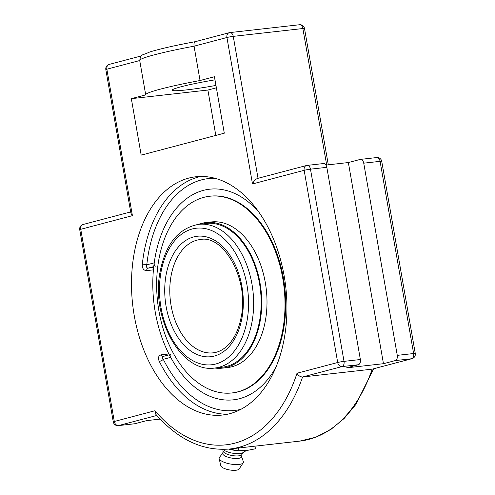 <?xml version="1.0" encoding="UTF-8"?>
<svg xmlns="http://www.w3.org/2000/svg" width="495" height="495" viewBox="0 0 495 495"><rect width="100%" height="100%" fill="white"/><g stroke="black" fill="none" stroke-linecap="round" stroke-linejoin="round"><path stroke-width="0.74" d="M169.346 354.779L163.505 356.344C162.119 356.734 162.044 357.724 163.288 359.314L170.707 357.353A105.98 68.124 -96.4 0 0 214.657 397.974A105.98 68.124 -96.4 0 0 276.117 366.807A105.98 68.124 83.6 0 1 214.663 397.974A105.98 68.124 83.6 0 1 204.126 393.445A105.98 68.124 83.6 0 1 155.04 257.604A105.98 68.124 83.6 0 1 191.825 195.172A105.98 68.124 83.6 0 1 238.93 195.587A105.98 68.124 83.6 0 1 258.675 211.897A105.98 68.124 -96.4 0 0 191.825 195.172A105.98 68.124 -96.4 0 0 154.217 262.857L146.798 264.819C146.198 266.916 146.638 268.018 148.11 268.123A3.193 2.054 -96.4 0 0 146.594 270.629L153.419 269.862M220.69 367.358A72.344 46.499 -96.4 0 0 222.335 367.222A72.344 46.499 -96.4 0 0 260.673 312.84A72.344 46.499 -96.4 0 0 206.155 223.443A72.344 46.499 -96.4 0 0 204.515 223.678M214.793 368.026A73.254 47.087 -96.4 0 0 222.441 368.125A73.254 47.087 -96.4 0 0 261.255 313.057A73.254 47.087 -96.4 0 0 206.05 222.54A73.254 47.087 -96.4 0 0 198.619 224.34M231.908 392.95L232.601 392.869A98.981 63.62 -96.4 0 0 285.046 318.464A98.981 63.62 -96.4 0 0 210.455 196.156L209.762 196.237A98.981 63.62 -96.4 0 0 157.311 270.641A98.981 63.62 -96.4 0 0 231.908 392.95A98.981 63.62 -96.4 0 0 284.353 318.539A98.981 63.62 -96.4 0 0 209.762 196.237M222.441 368.125L227.694 367.538A73.254 47.087 -96.4 0 0 266.508 312.469A73.254 47.087 -96.4 0 0 211.303 221.946L206.05 222.54M228.696 449.107A15.741 5.018 10 0 0 237.365 450.636M223.041 449.392A10.841 3.459 10 0 0 239.877 453.538A10.841 3.459 10 0 0 242.946 452.665L246.287 450.561M222.688 449.392L223.183 451.304A9.578 3.057 10 0 0 228.944 454.794A9.578 3.057 10 0 0 238.602 455.846A9.578 3.057 10 0 0 241.851 454.589L243.348 452.418M223.121 451.069L222.713 453.408A9.578 3.057 10 0 0 227.879 457.157A9.578 3.057 10 0 0 238.157 458.401A9.578 3.057 10 0 0 241.579 456.724L241.993 454.391M222.756 453.154L219.403 457.423A12.313 3.929 10 0 0 219.137 458.587A12.313 3.929 10 0 0 226.512 463.097A12.313 3.929 10 0 0 238.974 464.465A12.313 3.929 10 0 0 243.169 462.813A12.313 3.929 10 0 0 243.317 461.625L241.622 456.47M219.137 458.587L220.838 465.783A9.368 2.989 10 0 0 226.444 469.211A9.368 2.989 10 0 0 235.923 470.25A9.368 2.989 10 0 0 239.116 468.994L243.169 462.813M256.07 446.038L255.593 448.761L246.689 450.518L238.052 450.735L229.253 449.052M238.528 448.012L238.052 450.735M168.925 353.962L161.29 354.816C158.431 355.645 157.75 357.823 159.266 361.362A119.87 77.053 -96.4 0 0 227.539 414.216M240.904 409.315A116.678 74.999 83.6 0 1 163.288 359.314A3.193 1.213 -26.6 0 1 159.266 361.362M200.778 176.474A119.87 77.053 -96.4 0 0 198.538 177.006A119.87 77.053 -96.4 0 0 142.319 264.281C142.127 268.315 143.55 270.431 146.594 270.629M142.319 264.281A3.193 0.792 -174 0 1 146.798 264.819A116.678 74.999 83.6 0 1 214.892 178.274M155.548 266.155C154.465 265.982 154.019 264.887 154.217 262.857M170.707 357.353C169.859 355.639 169.934 354.649 170.942 354.377M188.669 178.12A119.87 77.053 83.6 0 1 195.816 176.777A119.87 77.053 83.6 0 1 285.077 281.68A119.87 77.053 83.6 0 1 229.779 413.678A119.87 77.053 83.6 0 1 222.632 415.02A119.87 77.053 83.6 0 1 133.372 310.118A119.87 77.053 83.6 0 1 188.669 178.12M299.234 24.799A4.56 2.933 83.6 0 1 299.5 24.75L229.897 32.583A4.56 2.933 83.6 0 0 229.624 32.639A4.56 3.477 75.2 0 0 229.241 32.707A4.56 3.477 75.2 0 0 226.933 37.509L252.493 183.954L304.153 170.317L337.695 362.501L297.019 373.236A149.874 96.339 83.6 0 1 154.966 410.739L114.296 421.48A4.56 0.328 -9.9 0 0 113.275 421.87A4.56 4.56 0 0 0 118.28 425.62A4.56 2.933 -96.4 0 0 118.546 425.57A4.56 3.477 -104.8 0 1 114.296 421.48L80.753 229.296A4.56 3.477 75.2 0 1 83.061 224.495A4.56 4.56 0 0 0 79.732 229.692A4.56 0.328 -9.9 0 1 80.753 229.296L132.412 215.659L130.89 213.166L105.831 69.603A4.56 0.328 -9.9 0 1 106.858 69.213A4.56 3.477 -104.8 0 1 109.166 64.412A4.56 4.56 0 0 0 105.831 69.603M395.208 360.595L411.555 358.757A4.56 3.477 -104.8 0 0 411.939 358.683L372.178 369.152A154.434 99.272 83.6 0 1 299.58 441.138L229.971 448.977A154.434 99.272 -96.4 0 0 302.569 376.986L372.178 369.152L411.555 358.757A4.56 2.933 83.6 0 0 413.628 353.523L397.275 355.361A4.56 2.933 83.6 0 1 395.208 360.595L383.458 363.695L348.356 162.552L360.1 159.452A4.56 2.933 83.6 0 1 360.372 159.402A4.56 2.933 83.6 0 1 363.738 163.177L397.275 355.361M252.493 183.954C253.799 181.034 255.513 179.184 257.635 178.41L306.461 165.516A4.56 3.477 -104.8 0 1 306.844 165.448A4.56 2.933 -96.4 0 1 307.117 165.398A4.56 4.56 0 0 0 306.461 165.516A4.56 3.477 -104.8 0 0 304.153 170.317A4.56 0.328 -9.9 0 1 310.476 169.172A4.56 2.933 -96.4 0 0 307.117 165.398L323.464 163.554A4.56 2.933 -96.4 0 1 326.83 167.335L360.366 359.519L344.019 361.356L310.476 169.172L326.83 167.335M195.661 41.605C194.287 41.865 193.749 43.393 194.059 46.19A66.441 4.789 -9.9 0 0 154.589 54.747A66.441 4.789 -9.9 0 0 139.714 60.477C141.242 53.584 139.726 56.523 149.806 51.969C160.015 48.838 175.242 45.392 195.494 41.623L229.241 32.707A4.56 4.56 0 0 1 229.897 32.583A4.56 2.933 83.6 0 1 233.256 36.364L302.866 28.531L326.681 164.99M118.28 425.62L134.628 423.782A4.56 2.933 -96.4 0 0 134.9 423.726L146.644 420.626L160.157 419.104M154.966 410.739L155.845 414.334C178.194 439.777 202.901 451.322 229.971 448.977M383.458 363.695L346.55 367.853L358.3 364.753A4.56 2.933 -96.4 0 0 360.366 359.519M297.019 373.236C298.386 375.656 300.236 376.905 302.569 376.986L341.946 366.591A4.56 2.933 -96.4 0 0 344.019 361.356A4.56 0.328 -9.9 0 0 337.695 362.501A4.56 3.477 75.2 0 0 341.946 366.591L358.3 364.753M215.808 135.426L207.888 90.047L216.377 87.807M258.031 178.305L233.256 36.364A4.56 0.328 -9.9 0 0 226.933 37.509L194.059 46.19L200.048 80.524A66.441 4.789 170.1 0 0 160.584 89.081A66.441 4.789 170.1 0 0 145.709 94.811A66.441 4.789 170.1 0 0 145.722 94.867L131.336 98.666L141.186 155.127L224.297 133.186L214.44 76.725L200.048 80.524M325.976 165.07L348.356 162.552M215.956 85.425A39.507 2.846 -9.9 0 1 172.241 90.177A39.507 2.846 -9.9 0 1 214.985 79.843M131.336 98.666L207.888 90.047M170.992 276.315A57.018 36.649 83.6 0 1 200.382 239.518C223.684 234.42 249.486 279.916 241.121 317.357C238.974 328.482 235.02 337.299 229.272 343.808C224.39 349.173 219.019 352.18 213.141 352.836A57.018 36.649 83.6 0 1 170.992 276.315M166.004 275.375A60.607 38.957 -96.4 0 0 214.422 356.035A60.607 38.957 -96.4 0 0 231.66 258.043A60.607 38.957 -96.4 0 0 166.004 275.375M160.931 272.553A68.706 44.16 83.6 0 1 235.348 252.908A68.706 44.16 83.6 0 1 215.808 363.986A68.706 44.16 83.6 0 1 160.931 272.553M198.674 224.334C178.522 228.158 165.677 243.924 160.126 271.625C150.721 317.573 180.83 373.471 214.849 368.02A72.295 46.468 -96.4 0 0 252.116 321.354A72.295 46.468 -96.4 0 0 198.674 224.334L207.801 223.307M161.29 354.816A3.193 2.054 -96.4 0 0 163.282 356.381M153.654 267.498L148.11 268.123L153.747 266.632M299.5 24.75A4.56 2.933 83.6 0 1 302.866 28.531A4.56 0.328 170.1 0 1 304.505 28.5A4.56 4.56 0 0 0 299.5 24.75M376.454 157.608A4.56 2.933 83.6 0 1 376.72 157.559A4.56 2.933 83.6 0 1 380.086 161.339L413.628 353.523A4.56 0.328 170.1 0 1 415.268 353.492L381.725 161.308A4.56 0.328 170.1 0 0 380.086 161.339L363.738 163.177M132.412 215.659L106.858 69.213L139.726 60.532M134.9 423.726L118.546 425.57L156.828 415.466M214.849 368.02L223.975 366.993M83.061 224.495L130.674 211.928M381.725 161.308A4.56 4.56 0 0 0 376.72 157.559L360.372 159.402M411.939 358.683A4.56 4.56 0 0 0 415.268 353.492M373.645 368.794L355.825 404.514L344.136 418.498L330.907 429.425L315.717 437.252L299.58 441.138M328.296 164.81L304.505 28.5M109.166 64.412L141.248 55.941M113.275 421.87L79.732 229.692M139.714 60.477L145.709 94.811"/></g></svg>
